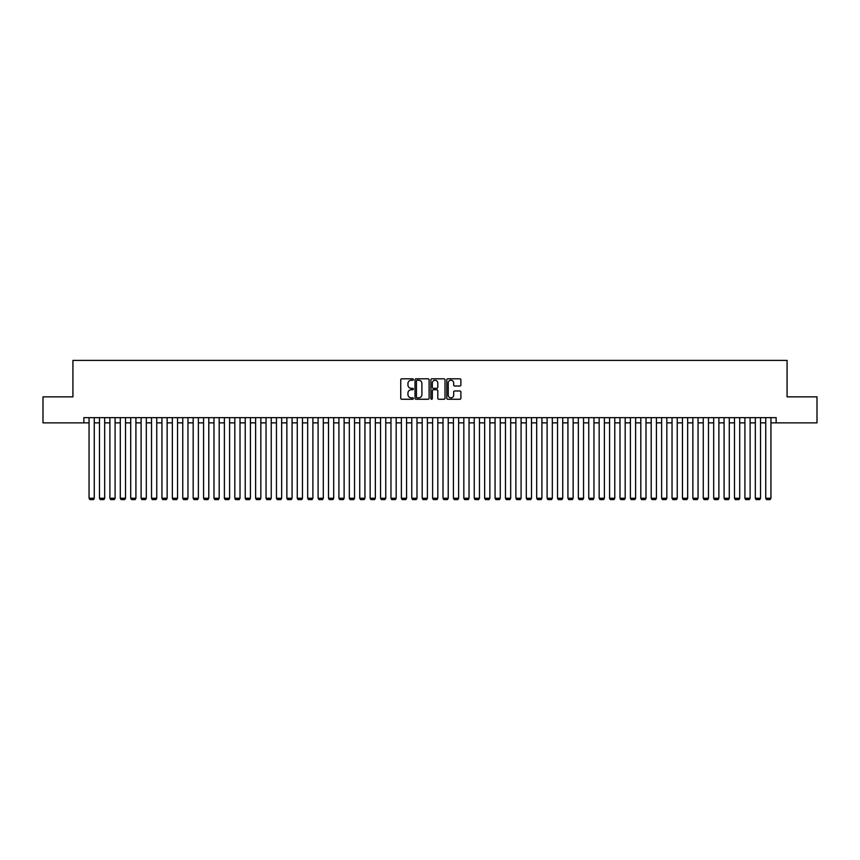 <?xml version="1.0" encoding="UTF-8"?>
<svg xmlns="http://www.w3.org/2000/svg" width="860" height="860" viewBox="0 0 860 860"><rect width="100%" height="100%" fill="white"/><g stroke="black" fill="none" stroke-linecap="round" stroke-linejoin="round"><path stroke-width="1.29" d="M413.348 379.529A0.72 0.72 0 0 0 412.628 378.819L401.77 378.819A1.021 1.021 0 0 0 400.749 379.84L400.749 398.234A1.021 1.021 0 0 0 401.77 399.255L412.628 399.255A0.72 0.72 0 0 0 413.348 398.535A0.72 0.72 0 0 0 412.628 397.825L411.22 397.825A3.268 3.268 0 0 1 407.952 394.557L407.952 393.02A3.268 3.268 0 0 1 411.22 389.752L412.628 389.752A0.72 0.72 0 0 0 413.348 389.032A0.72 0.72 0 0 0 412.628 388.322L411.22 388.322A3.268 3.268 0 0 1 407.952 385.054L407.952 383.517A3.268 3.268 0 0 1 411.22 380.249L412.628 380.249A0.72 0.72 0 0 0 413.348 379.529M459.863 386.022A1.021 1.021 0 0 0 460.885 385L460.885 379.84A1.021 1.021 0 0 0 459.863 378.819L447.802 378.819A1.021 1.021 0 0 0 446.781 379.84L446.781 398.234A1.021 1.021 0 0 0 447.802 399.255L459.863 399.255A1.021 1.021 0 0 0 460.885 398.234L460.885 391.999A1.021 1.021 0 0 0 459.863 390.977L454.704 390.977A1.021 1.021 0 0 0 453.682 391.999L453.682 395.095A2.73 2.73 0 0 1 450.952 397.825A2.73 2.73 0 0 1 448.21 395.095L448.21 382.979A2.73 2.73 0 0 1 450.952 380.249A2.73 2.73 0 0 1 453.682 382.979L453.682 385A1.021 1.021 0 0 0 454.704 386.022L459.863 386.022M83.861 422.873L43 422.873L43 396.847L72.928 396.847L72.928 360.404L787.072 360.404L787.072 396.847L817 396.847L817 422.873L776.139 422.873L776.139 417.659L83.861 417.659L83.861 422.873L89.064 422.873M429.108 379.84A1.021 1.021 0 0 0 428.087 378.819L416.025 378.819A1.021 1.021 0 0 0 415.004 379.84L415.004 398.234A1.021 1.021 0 0 0 416.025 399.255L428.087 399.255A1.021 1.021 0 0 0 429.108 398.234L429.108 379.84M431.913 378.819L443.975 378.819A1.021 1.021 0 0 1 444.996 379.84L444.996 398.234A1.021 1.021 0 0 1 443.975 399.255L438.815 399.255A1.021 1.021 0 0 1 437.794 398.234L437.794 390.773A1.021 1.021 0 0 0 436.772 389.752L433.343 389.752A1.021 1.021 0 0 0 432.322 390.773L432.322 398.535A0.72 0.72 0 0 1 431.612 399.255A0.72 0.72 0 0 1 430.892 398.535L430.892 379.84A1.021 1.021 0 0 1 431.913 378.819M94.267 422.873L99.481 422.873M104.683 422.873L109.886 422.873M115.09 422.873L120.293 422.873M125.506 422.873L130.709 422.873M135.912 422.873L141.115 422.873M146.318 422.873L151.521 422.873M156.735 422.873L161.938 422.873M167.141 422.873L172.344 422.873M177.547 422.873L182.761 422.873M187.964 422.873L193.167 422.873M198.37 422.873L203.573 422.873M208.786 422.873L213.989 422.873M219.192 422.873L224.395 422.873M229.599 422.873L234.812 422.873M240.015 422.873L245.218 422.873M250.421 422.873L255.624 422.873M260.838 422.873L266.041 422.873M271.244 422.873L276.447 422.873M281.65 422.873L286.864 422.873M292.067 422.873L297.27 422.873M302.473 422.873L307.676 422.873M312.889 422.873L318.092 422.873M323.296 422.873L328.498 422.873M333.702 422.873L338.915 422.873M344.118 422.873L349.321 422.873M354.524 422.873L359.727 422.873M364.941 422.873L370.144 422.873M375.347 422.873L380.55 422.873M385.753 422.873L390.967 422.873M396.17 422.873L401.373 422.873M406.576 422.873L411.779 422.873M416.992 422.873L422.195 422.873M427.398 422.873L432.601 422.873M437.804 422.873L443.007 422.873M448.221 422.873L453.424 422.873M458.627 422.873L463.83 422.873M469.033 422.873L474.247 422.873M479.45 422.873L484.653 422.873M489.856 422.873L495.059 422.873M500.273 422.873L505.476 422.873M510.679 422.873L515.882 422.873M521.085 422.873L526.298 422.873M531.501 422.873L536.704 422.873M541.908 422.873L547.111 422.873M552.324 422.873L557.527 422.873M562.73 422.873L567.933 422.873M573.136 422.873L578.35 422.873M583.553 422.873L588.756 422.873M593.959 422.873L599.162 422.873M604.376 422.873L609.579 422.873M614.782 422.873L619.985 422.873M625.188 422.873L630.401 422.873M635.604 422.873L640.808 422.873M646.01 422.873L651.213 422.873M656.427 422.873L661.63 422.873M666.833 422.873L672.036 422.873M677.239 422.873L682.453 422.873M687.656 422.873L692.859 422.873M698.062 422.873L703.265 422.873M708.479 422.873L713.682 422.873M718.885 422.873L724.088 422.873M729.291 422.873L734.494 422.873M739.707 422.873L744.911 422.873M750.113 422.873L755.317 422.873M760.519 422.873L765.733 422.873M770.936 422.873L776.139 422.873M417.154 380.249A0.72 0.72 0 0 0 416.433 380.958L416.433 397.105A0.72 0.72 0 0 0 417.154 397.825L418.637 397.825A3.268 3.268 0 0 0 421.905 394.557L421.905 383.517A3.268 3.268 0 0 0 418.637 380.249L417.154 380.249M437.794 383.033A2.73 2.73 0 0 0 435.063 380.303A2.73 2.73 0 0 0 432.322 383.033L432.322 387.301A1.021 1.021 0 0 0 433.343 388.322L436.772 388.322A1.021 1.021 0 0 0 437.794 387.301L437.794 383.033M94.267 417.659L94.267 498.241L89.064 498.241L89.064 417.659M94.267 498.241L93.493 499.596L89.849 499.596L89.064 498.241M104.683 417.659L104.683 498.241L99.481 498.241L99.481 417.659M104.683 498.241L103.899 499.596L100.255 499.596L99.481 498.241M115.09 417.659L115.09 498.241L109.886 498.241L109.886 417.659M115.09 498.241L114.305 499.596L110.671 499.596L109.886 498.241M125.506 417.659L125.506 498.241L120.293 498.241L120.293 417.659M125.506 498.241L124.721 499.596L121.077 499.596L120.293 498.241M135.912 417.659L135.912 498.241L130.709 498.241L130.709 417.659M135.912 498.241L135.127 499.596L131.483 499.596L130.709 498.241M146.318 417.659L146.318 498.241L141.115 498.241L141.115 417.659M146.318 498.241L145.544 499.596L141.9 499.596L141.115 498.241M156.735 417.659L156.735 498.241L151.521 498.241L151.521 417.659M156.735 498.241L155.95 499.596L152.306 499.596L151.521 498.241M167.141 417.659L167.141 498.241L161.938 498.241L161.938 417.659M167.141 498.241L166.356 499.596L162.723 499.596L161.938 498.241M177.547 417.659L177.547 498.241L172.344 498.241L172.344 417.659M177.547 498.241L176.773 499.596L173.129 499.596L172.344 498.241M187.964 417.659L187.964 498.241L182.761 498.241L182.761 417.659M187.964 498.241L187.179 499.596L183.535 499.596L182.761 498.241M198.37 417.659L198.37 498.241L193.167 498.241L193.167 417.659M198.37 498.241L197.596 499.596L193.951 499.596L193.167 498.241M208.786 417.659L208.786 498.241L203.573 498.241L203.573 417.659M208.786 498.241L208.002 499.596L204.357 499.596L203.573 498.241M219.192 417.659L219.192 498.241L213.989 498.241L213.989 417.659M219.192 498.241L218.408 499.596L214.763 499.596L213.989 498.241M229.599 417.659L229.599 498.241L224.395 498.241L224.395 417.659M229.599 498.241L228.825 499.596L225.18 499.596L224.395 498.241M240.015 417.659L240.015 498.241L234.812 498.241L234.812 417.659M240.015 498.241L239.23 499.596L235.586 499.596L234.812 498.241M250.421 417.659L250.421 498.241L245.218 498.241L245.218 417.659M250.421 498.241L249.647 499.596L246.003 499.596L245.218 498.241M260.838 417.659L260.838 498.241L255.624 498.241L255.624 417.659M260.838 498.241L260.053 499.596L256.409 499.596L255.624 498.241M271.244 417.659L271.244 498.241L266.041 498.241L266.041 417.659M271.244 498.241L270.459 499.596L266.815 499.596L266.041 498.241M281.65 417.659L281.65 498.241L276.447 498.241L276.447 417.659M281.65 498.241L280.876 499.596L277.232 499.596L276.447 498.241M292.067 417.659L292.067 498.241L286.864 498.241L286.864 417.659M292.067 498.241L291.282 499.596L287.638 499.596L286.864 498.241M302.473 417.659L302.473 498.241L297.27 498.241L297.27 417.659M302.473 498.241L301.699 499.596L298.054 499.596L297.27 498.241M312.889 417.659L312.889 498.241L307.676 498.241L307.676 417.659M312.889 498.241L312.105 499.596L308.46 499.596L307.676 498.241M323.296 417.659L323.296 498.241L318.092 498.241L318.092 417.659M323.296 498.241L322.511 499.596L318.866 499.596L318.092 498.241M333.702 417.659L333.702 498.241L328.498 498.241L328.498 417.659M333.702 498.241L332.927 499.596L329.283 499.596L328.498 498.241M344.118 417.659L344.118 498.241L338.915 498.241L338.915 417.659M344.118 498.241L343.333 499.596L339.689 499.596L338.915 498.241M354.524 417.659L354.524 498.241L349.321 498.241L349.321 417.659M354.524 498.241L353.75 499.596L350.106 499.596L349.321 498.241M364.941 417.659L364.941 498.241L359.727 498.241L359.727 417.659M364.941 498.241L364.156 499.596L360.512 499.596L359.727 498.241M375.347 417.659L375.347 498.241L370.144 498.241L370.144 417.659M375.347 498.241L374.562 499.596L370.918 499.596L370.144 498.241M385.753 417.659L385.753 498.241L380.55 498.241L380.55 417.659M385.753 498.241L384.979 499.596L381.335 499.596L380.55 498.241M396.17 417.659L396.17 498.241L390.967 498.241L390.967 417.659M396.17 498.241L395.385 499.596L391.741 499.596L390.967 498.241M406.576 417.659L406.576 498.241L401.373 498.241L401.373 417.659M406.576 498.241L405.791 499.596L402.158 499.596L401.373 498.241M416.992 417.659L416.992 498.241L411.779 498.241L411.779 417.659M416.992 498.241L416.208 499.596L412.563 499.596L411.779 498.241M427.398 417.659L427.398 498.241L422.195 498.241L422.195 417.659M427.398 498.241L426.614 499.596L422.969 499.596L422.195 498.241M437.804 417.659L437.804 498.241L432.601 498.241L432.601 417.659M437.804 498.241L437.031 499.596L433.386 499.596L432.601 498.241M448.221 417.659L448.221 498.241L443.007 498.241L443.007 417.659M448.221 498.241L447.437 499.596L443.792 499.596L443.007 498.241M458.627 417.659L458.627 498.241L453.424 498.241L453.424 417.659M458.627 498.241L457.842 499.596L454.209 499.596L453.424 498.241M469.033 417.659L469.033 498.241L463.83 498.241L463.83 417.659M469.033 498.241L468.259 499.596L464.615 499.596L463.83 498.241M479.45 417.659L479.45 498.241L474.247 498.241L474.247 417.659M479.45 498.241L478.665 499.596L475.021 499.596L474.247 498.241M489.856 417.659L489.856 498.241L484.653 498.241L484.653 417.659M489.856 498.241L489.082 499.596L485.438 499.596L484.653 498.241M500.273 417.659L500.273 498.241L495.059 498.241L495.059 417.659M500.273 498.241L499.488 499.596L495.844 499.596L495.059 498.241M510.679 417.659L510.679 498.241L505.476 498.241L505.476 417.659M510.679 498.241L509.894 499.596L506.25 499.596L505.476 498.241M521.085 417.659L521.085 498.241L515.882 498.241L515.882 417.659M521.085 498.241L520.311 499.596L516.666 499.596L515.882 498.241M531.501 417.659L531.501 498.241L526.298 498.241L526.298 417.659M531.501 498.241L530.717 499.596L527.072 499.596L526.298 498.241M541.908 417.659L541.908 498.241L536.704 498.241L536.704 417.659M541.908 498.241L541.134 499.596L537.489 499.596L536.704 498.241M552.324 417.659L552.324 498.241L547.111 498.241L547.111 417.659M552.324 498.241L551.539 499.596L547.895 499.596L547.111 498.241M562.73 417.659L562.73 498.241L557.527 498.241L557.527 417.659M562.73 498.241L561.946 499.596L558.301 499.596L557.527 498.241M573.136 417.659L573.136 498.241L567.933 498.241L567.933 417.659M573.136 498.241L572.362 499.596L568.718 499.596L567.933 498.241M583.553 417.659L583.553 498.241L578.35 498.241L578.35 417.659M583.553 498.241L582.768 499.596L579.124 499.596L578.35 498.241M593.959 417.659L593.959 498.241L588.756 498.241L588.756 417.659M593.959 498.241L593.185 499.596L589.541 499.596L588.756 498.241M604.376 417.659L604.376 498.241L599.162 498.241L599.162 417.659M604.376 498.241L603.591 499.596L599.947 499.596L599.162 498.241M614.782 417.659L614.782 498.241L609.579 498.241L609.579 417.659M614.782 498.241L613.997 499.596L610.353 499.596L609.579 498.241M625.188 417.659L625.188 498.241L619.985 498.241L619.985 417.659M625.188 498.241L624.414 499.596L620.769 499.596L619.985 498.241M635.604 417.659L635.604 498.241L630.401 498.241L630.401 417.659M635.604 498.241L634.82 499.596L631.175 499.596L630.401 498.241M646.01 417.659L646.01 498.241L640.808 498.241L640.808 417.659M646.01 498.241L645.236 499.596L641.592 499.596L640.808 498.241M656.427 417.659L656.427 498.241L651.213 498.241L651.213 417.659M656.427 498.241L655.642 499.596L651.998 499.596L651.213 498.241M666.833 417.659L666.833 498.241L661.63 498.241L661.63 417.659M666.833 498.241L666.048 499.596L662.404 499.596L661.63 498.241M677.239 417.659L677.239 498.241L672.036 498.241L672.036 417.659M677.239 498.241L676.465 499.596L672.821 499.596L672.036 498.241M687.656 417.659L687.656 498.241L682.453 498.241L682.453 417.659M687.656 498.241L686.871 499.596L683.227 499.596L682.453 498.241M698.062 417.659L698.062 498.241L692.859 498.241L692.859 417.659M698.062 498.241L697.277 499.596L693.644 499.596L692.859 498.241M708.479 417.659L708.479 498.241L703.265 498.241L703.265 417.659M708.479 498.241L707.694 499.596L704.05 499.596L703.265 498.241M718.885 417.659L718.885 498.241L713.682 498.241L713.682 417.659M718.885 498.241L718.1 499.596L714.456 499.596L713.682 498.241M729.291 417.659L729.291 498.241L724.088 498.241L724.088 417.659M729.291 498.241L728.517 499.596L724.872 499.596L724.088 498.241M739.707 417.659L739.707 498.241L734.494 498.241L734.494 417.659M739.707 498.241L738.923 499.596L735.279 499.596L734.494 498.241M750.113 417.659L750.113 498.241L744.911 498.241L744.911 417.659M750.113 498.241L749.329 499.596L745.695 499.596L744.911 498.241M760.519 417.659L760.519 498.241L755.317 498.241L755.317 417.659M760.519 498.241L759.745 499.596L756.101 499.596L755.317 498.241M770.936 417.659L770.936 498.241L765.733 498.241L765.733 417.659M770.936 498.241L770.151 499.596L766.507 499.596L765.733 498.241"/></g></svg>
